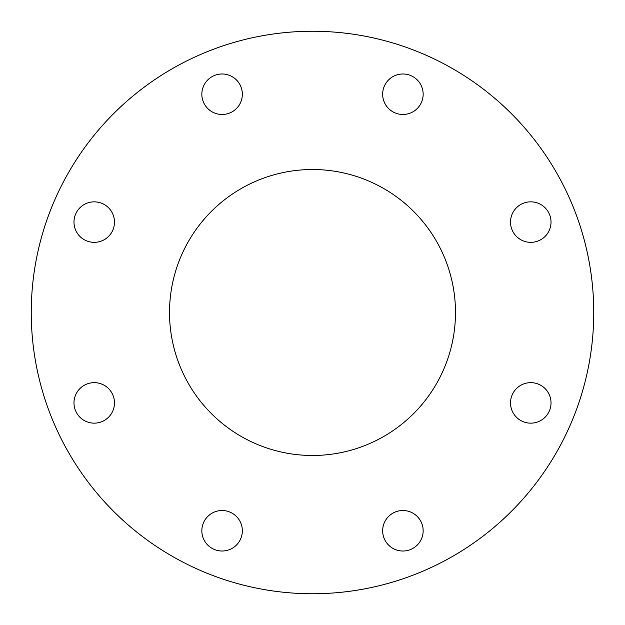 <?xml version="1.0" encoding="UTF-8"?>
<svg xmlns="http://www.w3.org/2000/svg" width="625" height="625" viewBox="0 0 625 625"><rect width="100%" height="100%" fill="white"/><g stroke="black" fill="none" stroke-linecap="round" stroke-linejoin="round"><path stroke-width="0.94" d="M201.844 94.234A20.25 20.25 0 0 0 222.094 114.484A20.25 20.25 0 0 0 242.344 94.234A20.25 20.25 0 0 0 222.094 73.984A20.25 20.25 0 0 0 201.844 94.234M73.984 222.094A20.25 20.25 0 0 0 94.234 242.344A20.25 20.25 0 0 0 114.484 222.094A20.25 20.25 0 0 0 94.234 201.844A20.25 20.25 0 0 0 73.984 222.094M73.984 402.906A20.25 20.25 0 0 0 94.234 423.156A20.25 20.25 0 0 0 114.484 402.906A20.25 20.25 0 0 0 94.234 382.656A20.25 20.25 0 0 0 73.984 402.906M201.844 530.766A20.25 20.25 0 0 0 222.094 551.016A20.25 20.25 0 0 0 242.344 530.766A20.25 20.25 0 0 0 222.094 510.516A20.25 20.25 0 0 0 201.844 530.766M382.656 530.766A20.25 20.25 0 0 0 402.906 551.016A20.25 20.25 0 0 0 423.156 530.766A20.25 20.25 0 0 0 402.906 510.516A20.25 20.25 0 0 0 382.656 530.766M510.516 402.906A20.25 20.25 0 0 0 530.766 423.156A20.25 20.25 0 0 0 551.016 402.906A20.25 20.25 0 0 0 530.766 382.656A20.25 20.25 0 0 0 510.516 402.906M510.516 222.094A20.25 20.25 0 0 0 530.766 242.344A20.25 20.25 0 0 0 551.016 222.094A20.25 20.25 0 0 0 530.766 201.844A20.25 20.25 0 0 0 510.516 222.094M382.656 94.234A20.25 20.25 0 0 0 402.906 114.484A20.25 20.25 0 0 0 423.156 94.234A20.25 20.25 0 0 0 402.906 73.984A20.25 20.25 0 0 0 382.656 94.234M169.516 312.5A142.984 142.984 0 0 0 312.5 455.484A142.984 142.984 0 0 0 455.484 312.5A142.984 142.984 0 0 0 312.5 169.516A142.984 142.984 0 0 0 169.516 312.5M593.75 312.5A281.25 281.25 0 0 0 312.5 31.25A281.25 281.25 0 0 0 31.25 312.5A281.25 281.25 0 0 0 312.5 593.75A281.25 281.25 0 0 0 593.75 312.5"/></g></svg>
